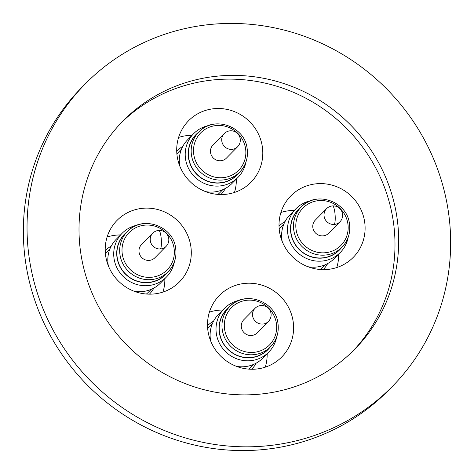 <?xml version="1.0" encoding="UTF-8"?>
<svg xmlns="http://www.w3.org/2000/svg" width="474" height="474" viewBox="0 0 474 474"><rect width="100%" height="100%" fill="white"/><g stroke="black" fill="none" stroke-linecap="round" stroke-linejoin="round"><path stroke-width="0.71" d="M234.464 192.462A43.804 42.257 44.6 0 0 236.348 179.036M191.988 135.339A43.804 42.257 44.6 0 0 185.796 135.76A43.804 42.257 44.6 0 0 178.597 137.43M212.239 108.913A43.804 42.257 -135.4 0 1 257.672 132.53A43.804 42.257 -135.4 0 1 250.959 182.259A43.804 42.257 -135.4 0 1 227.265 194.127A43.804 42.257 -135.4 0 1 181.832 170.516A43.804 42.257 -135.4 0 1 188.545 120.781A43.804 42.257 -135.4 0 1 212.239 108.913M176.713 150.999A31.035 29.933 -135.4 0 1 182.751 146.46M225.375 188.445A31.035 29.933 -135.4 0 1 220.925 194.547M176.891 153.985A28.938 27.913 -135.4 0 1 178.651 152.006L181.506 149.109M245.876 162.244A31.13 30.034 -135.4 0 1 237.984 177.377A31.13 30.034 -135.4 0 1 221.145 185.814A31.13 30.034 -135.4 0 1 188.853 169.028A31.13 30.034 -135.4 0 1 193.623 133.68A31.13 30.034 -135.4 0 1 208.631 125.563M193.623 133.68L187.722 139.676A31.13 30.034 44.6 0 0 179.859 166.256M205.621 191.632A31.13 30.034 44.6 0 0 215.237 191.804A31.13 30.034 44.6 0 0 232.076 183.373L237.984 177.377M239.18 172.607A28.831 27.812 -135.4 0 1 221.488 182.822A28.831 27.812 -135.4 0 1 190.856 165.799A28.831 27.812 -135.4 0 1 198.375 132.412M247.025 148.06A28.636 27.628 -135.4 0 1 239.714 172.068L236.947 174.876A28.636 27.628 -135.4 0 1 221.453 182.638A28.636 27.628 -135.4 0 1 191.751 167.198A28.636 27.628 -135.4 0 1 196.141 134.681L198.908 131.873A28.636 27.628 -135.4 0 1 214.396 124.111M237.616 146.75L226.359 158.18A9.379 9.047 -135.4 0 1 221.287 160.716A9.379 9.047 -135.4 0 1 211.558 155.662A9.379 9.047 -135.4 0 1 212.998 145.014L224.255 133.585A9.379 9.047 -135.4 0 0 221.767 140.814A9.379 9.047 -135.4 0 0 231.91 149.357A9.379 9.047 44.6 0 0 232.544 149.292A9.379 9.047 -135.4 0 0 237.616 146.75A9.379 9.379 0 0 0 230.275 130.812A9.379 9.379 0 0 0 224.255 133.585M336.771 267.549A43.804 42.257 44.6 0 0 338.655 254.129M294.295 210.432A43.804 42.257 44.6 0 0 288.103 210.847A43.804 42.257 44.6 0 0 280.898 212.518M314.546 184.007A43.804 42.257 -135.4 0 1 359.973 207.618A43.804 42.257 -135.4 0 1 353.266 257.352A43.804 42.257 -135.4 0 1 329.572 269.22A43.804 42.257 -135.4 0 1 284.139 245.609A43.804 42.257 -135.4 0 1 290.846 195.875A43.804 42.257 -135.4 0 1 314.546 184.007M279.02 226.092A31.035 29.933 -135.4 0 1 285.052 221.554M327.676 263.538A31.035 29.933 -135.4 0 1 323.232 269.641M279.192 229.078A28.938 27.913 -135.4 0 1 280.958 227.099L283.813 224.202M348.177 237.338A31.13 30.034 -135.4 0 1 340.291 252.47A31.13 30.034 -135.4 0 1 323.446 260.901A31.13 30.034 -135.4 0 1 291.16 244.122A31.13 30.034 -135.4 0 1 295.93 208.773A31.13 30.034 -135.4 0 1 310.938 200.656M295.93 208.773L290.023 214.769A31.13 30.034 44.6 0 0 282.166 241.343M307.928 266.72A31.13 30.034 44.6 0 0 317.544 266.898A31.13 30.034 44.6 0 0 334.383 258.466L340.291 252.47M341.487 247.695A28.831 27.812 -135.4 0 1 323.789 257.915A28.831 27.812 -135.4 0 1 293.163 240.893A28.831 27.812 -135.4 0 1 300.682 207.505M349.326 223.153A28.636 27.628 -135.4 0 1 342.015 247.161L339.248 249.97A28.636 27.628 -135.4 0 1 323.76 257.726A28.636 27.628 -135.4 0 1 294.058 242.291A28.636 27.628 -135.4 0 1 298.442 209.775L301.215 206.966A28.636 27.628 -135.4 0 1 316.703 199.204M339.923 221.844L328.666 233.267A9.379 9.047 -135.4 0 1 323.594 235.809A9.379 9.047 -135.4 0 1 313.865 230.755A9.379 9.047 -135.4 0 1 315.299 220.108L326.556 208.679A9.379 9.047 -135.4 0 0 324.074 215.907A9.379 9.047 -135.4 0 0 334.217 224.451A9.379 9.047 44.6 0 0 334.851 224.386A9.379 9.047 -135.4 0 0 339.923 221.844A9.379 9.379 0 0 0 332.582 205.906A9.379 1.884 86 0 1 335.053 214.307A9.379 1.884 86 0 1 334.217 224.451M265.268 367.166A43.804 42.257 44.6 0 0 267.152 353.74M222.798 310.043A43.804 42.257 44.6 0 0 216.6 310.464A43.804 42.257 44.6 0 0 209.401 312.135M243.043 283.618A43.804 42.257 -135.4 0 1 288.476 307.235A43.804 42.257 -135.4 0 1 281.763 356.969A43.804 42.257 -135.4 0 1 258.069 368.837A43.804 42.257 -135.4 0 1 212.636 345.22A43.804 42.257 -135.4 0 1 219.349 295.486A43.804 42.257 -135.4 0 1 243.043 283.618M207.517 325.703A31.035 29.933 -135.4 0 1 213.555 321.165M256.179 363.149A31.035 29.933 -135.4 0 1 251.73 369.252M207.695 328.689A28.938 27.913 -135.4 0 1 209.461 326.71L212.316 323.813M276.68 336.949A31.13 30.034 -135.4 0 1 268.788 352.081A31.13 30.034 -135.4 0 1 251.949 360.518A31.13 30.034 -135.4 0 1 219.658 343.733A31.13 30.034 -135.4 0 1 224.427 308.384A31.13 30.034 -135.4 0 1 239.441 300.267M224.427 308.384L218.526 314.381A31.13 30.034 44.6 0 0 210.663 340.96M236.431 366.337A31.13 30.034 44.6 0 0 246.042 366.509A31.13 30.034 44.6 0 0 262.88 358.077L268.788 352.081M269.99 347.312A28.831 27.812 -135.4 0 1 252.292 357.526A28.831 27.812 -135.4 0 1 221.666 340.504A28.831 27.812 -135.4 0 1 229.185 307.116M277.829 322.764A28.636 27.628 -135.4 0 1 270.518 346.772L267.751 349.581A28.636 27.628 -135.4 0 1 252.257 357.343A28.636 27.628 -135.4 0 1 222.555 341.902A28.636 27.628 -135.4 0 1 226.945 309.386L229.712 306.577A28.636 27.628 -135.4 0 1 245.206 298.821M268.42 321.455L257.169 332.884A9.379 9.047 -135.4 0 1 252.091 335.426A9.379 9.047 -135.4 0 1 242.368 330.366A9.379 9.047 -135.4 0 1 243.802 319.719L255.059 308.29A9.379 9.047 -135.4 0 0 252.577 315.518A9.379 9.047 -135.4 0 0 262.72 324.062A9.379 9.047 44.6 0 0 263.348 323.997A9.379 9.047 -135.4 0 0 268.42 321.455A9.379 9.379 0 0 0 261.079 305.517A9.379 9.379 0 0 0 255.059 308.29M162.967 292.073A43.804 42.257 44.6 0 0 164.851 278.647M120.491 234.95A43.804 42.257 44.6 0 0 114.299 235.371A43.804 42.257 44.6 0 0 107.094 237.041M140.737 208.524A43.804 42.257 -135.4 0 1 186.169 232.142A43.804 42.257 -135.4 0 1 179.462 281.876A43.804 42.257 -135.4 0 1 155.768 293.744A43.804 42.257 -135.4 0 1 110.335 270.127A43.804 42.257 -135.4 0 1 117.042 220.392A43.804 42.257 -135.4 0 1 140.737 208.524M105.216 250.61A31.035 29.933 -135.4 0 1 111.248 246.071M153.872 288.056A31.035 29.933 -135.4 0 1 149.429 294.158M105.388 253.596A28.938 27.913 -135.4 0 1 107.154 251.623L110.009 248.72M174.373 261.861A31.13 30.034 -135.4 0 1 166.487 276.988A31.13 30.034 -135.4 0 1 149.642 285.425A31.13 30.034 -135.4 0 1 117.356 268.639A31.13 30.034 -135.4 0 1 122.126 233.291A31.13 30.034 -135.4 0 1 137.134 225.174M122.126 233.291L116.219 239.287A31.13 30.034 44.6 0 0 108.362 265.867M134.124 291.243A31.13 30.034 44.6 0 0 143.74 291.421A31.13 30.034 44.6 0 0 160.579 282.984L166.487 276.988M167.683 272.218A28.831 27.812 -135.4 0 1 149.985 282.433A28.831 27.812 -135.4 0 1 119.359 265.41A28.831 27.812 -135.4 0 1 126.878 232.023M175.522 247.671A28.636 27.628 -135.4 0 1 168.211 271.679L165.444 274.487A28.636 27.628 -135.4 0 1 149.956 282.249A28.636 27.628 -135.4 0 1 120.254 266.809A28.636 27.628 -135.4 0 1 124.638 234.292L127.411 231.484A28.636 27.628 -135.4 0 1 142.899 223.728M166.119 246.362L154.862 257.791A9.379 9.047 -135.4 0 1 149.79 260.333A9.379 9.047 -135.4 0 1 140.061 255.273A9.379 9.047 -135.4 0 1 141.495 244.625L152.752 233.196A9.379 9.047 -135.4 0 0 150.27 240.425A9.379 9.047 -135.4 0 0 160.413 248.969A9.379 9.047 44.6 0 0 161.047 248.903A9.379 9.047 -135.4 0 0 166.119 246.362A9.379 9.379 0 0 0 158.772 230.423A9.379 1.884 86 0 1 161.249 238.831A9.379 1.884 86 0 1 160.413 248.969M81.457 257.329A162.647 156.9 44.6 0 0 192.799 386.357A162.647 156.9 44.6 0 0 354.718 349.267A162.647 156.9 44.6 0 0 396.234 212.921A162.647 156.9 44.6 0 0 284.892 83.898A162.647 156.9 44.6 0 0 122.973 120.989A162.647 156.9 44.6 0 0 81.457 257.329M352.857 351.121A162.647 156.9 44.6 0 0 392.543 216.671A162.647 156.9 44.6 0 0 282.486 88.081A162.647 156.9 44.6 0 0 121.143 122.879M85.296 83.874L81.605 87.619A215.534 207.914 44.6 0 0 26.591 268.296A215.534 207.914 44.6 0 0 174.136 439.274A215.534 207.914 44.6 0 0 388.704 390.126L392.395 386.381A215.534 207.914 -135.4 0 1 177.827 435.529A215.534 207.914 -135.4 0 1 30.283 264.551A215.534 207.914 -135.4 0 1 85.296 83.874A215.534 207.914 -135.4 0 1 299.864 34.726A215.534 207.914 -135.4 0 1 447.409 205.704A215.534 207.914 -135.4 0 1 392.395 386.381M151.242 289.336L148.386 292.233A28.938 27.913 -135.4 0 1 146.436 294.028M253.549 364.429L250.687 367.326A28.938 27.913 -135.4 0 1 248.737 369.122M325.046 264.818L322.19 267.715A28.938 27.913 -135.4 0 1 320.24 269.51M222.739 189.724L219.883 192.622A28.938 27.913 -135.4 0 1 217.933 194.417M224.22 179.824A28.636 27.628 -135.4 0 1 191.597 155.881A28.636 27.628 -135.4 0 1 198.908 131.873C213.413 115.543 244.27 125.871 247.055 147.983C248.471 157.303 246.024 165.331 239.714 172.068A28.636 27.628 -135.4 0 1 224.22 179.824M193.896 155.229A26.645 25.703 -135.4 0 1 215.107 125.681A26.645 25.703 -135.4 0 1 245.461 147.959A26.645 25.703 -135.4 0 1 224.249 177.507A26.645 25.703 -135.4 0 1 193.896 155.229M326.527 254.917A28.636 27.628 -135.4 0 1 293.904 230.974A28.636 27.628 -135.4 0 1 301.215 206.966C315.72 190.637 346.577 200.964 349.362 223.076C350.778 232.396 348.325 240.425 342.015 247.161A28.636 27.628 -135.4 0 1 326.527 254.917M296.203 230.323A26.645 25.703 -135.4 0 1 317.414 200.775A26.645 25.703 -135.4 0 1 347.768 223.053A26.645 25.703 -135.4 0 1 326.556 252.601A26.645 25.703 -135.4 0 1 296.203 230.323M255.03 354.528A28.636 27.628 -135.4 0 1 222.401 330.585A28.636 27.628 -135.4 0 1 229.712 306.577C244.223 290.248 275.074 300.575 277.865 322.693C279.275 332.007 276.828 340.036 270.518 346.772A28.636 27.628 -135.4 0 1 255.03 354.528M224.706 329.94A26.645 25.703 -135.4 0 1 245.917 300.386A26.645 25.703 -135.4 0 1 276.265 322.664A26.645 25.703 -135.4 0 1 255.053 352.212A26.645 25.703 -135.4 0 1 224.706 329.94M152.723 279.435A28.636 27.628 -135.4 0 1 120.1 255.492A28.636 27.628 -135.4 0 1 127.411 231.484C141.916 215.16 172.773 225.482 175.558 247.6C176.974 256.914 174.521 264.942 168.211 271.679A28.636 27.628 -135.4 0 1 152.723 279.435M122.399 254.846A26.645 25.703 -135.4 0 1 143.61 225.292A26.645 25.703 -135.4 0 1 173.958 247.57A26.645 25.703 -135.4 0 1 152.747 277.124A26.645 25.703 -135.4 0 1 122.399 254.846M158.772 230.423A9.379 9.379 0 0 0 152.752 233.196M332.582 205.906A9.379 9.379 0 0 0 326.556 208.679"/></g></svg>
